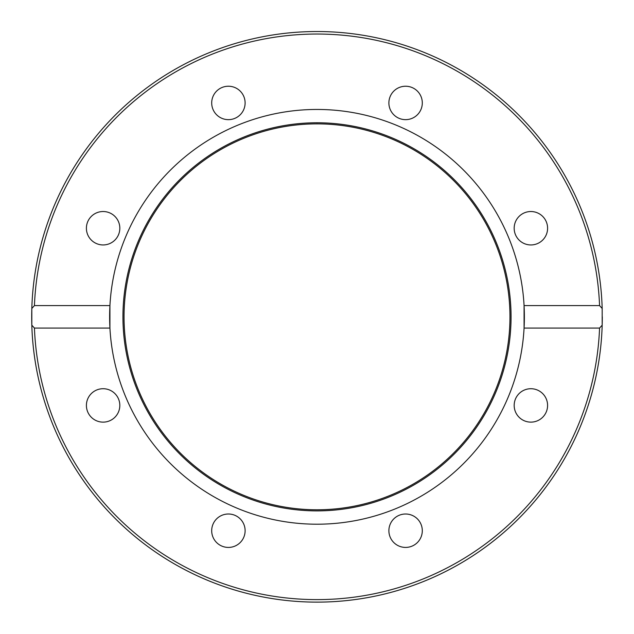 <?xml version="1.0" encoding="UTF-8"?>
<svg xmlns="http://www.w3.org/2000/svg" width="634" height="634" viewBox="0 0 634 634"><rect width="100%" height="100%" fill="white"/><g stroke="black" fill="none" stroke-linecap="round" stroke-linejoin="round"><path stroke-width="0.95" d="M393.777 91.13A16.706 16.706 0 0 1 417.41 91.13A16.706 16.706 0 0 1 417.41 114.754A16.706 16.706 0 0 1 393.777 114.754A16.706 16.706 0 0 1 393.777 91.13M530.888 211.526A16.706 16.706 0 0 1 547.594 228.232A16.706 16.706 0 0 1 530.888 244.946A16.706 16.706 0 0 1 514.174 228.232A16.706 16.706 0 0 1 530.888 211.526M542.696 393.611A16.706 16.706 0 0 1 542.696 417.235A16.706 16.706 0 0 1 519.072 417.235A16.706 16.706 0 0 1 519.072 393.611A16.706 16.706 0 0 1 542.696 393.611M422.299 530.713A16.706 16.706 0 0 1 405.594 547.419A16.706 16.706 0 0 1 388.888 530.713A16.706 16.706 0 0 1 405.594 514.008A16.706 16.706 0 0 1 422.299 530.713M240.223 542.53A16.706 16.706 0 0 1 216.59 542.53A16.706 16.706 0 0 1 216.59 518.897A16.706 16.706 0 0 1 240.223 518.897A16.706 16.706 0 0 1 240.223 542.53M103.112 422.133A16.706 16.706 0 0 1 86.406 405.419A16.706 16.706 0 0 1 103.112 388.713A16.706 16.706 0 0 1 119.818 405.419A16.706 16.706 0 0 1 103.112 422.133M91.296 240.048A16.706 16.706 0 0 1 91.296 216.416A16.706 16.706 0 0 1 114.928 216.416A16.706 16.706 0 0 1 114.928 240.048A16.706 16.706 0 0 1 91.296 240.048M211.701 102.946A16.706 16.706 0 0 1 228.406 86.232A16.706 16.706 0 0 1 245.112 102.946A16.706 16.706 0 0 1 228.406 119.652A16.706 16.706 0 0 1 211.701 102.946M524.072 328.071L524.072 305.588L599.566 305.588L602.181 308.489L602.181 325.163L599.566 328.071L524.072 328.071A207.373 207.373 0 0 1 317 524.207A207.373 207.373 0 0 1 109.928 305.588L109.928 328.071L34.434 328.071L31.819 325.163L31.819 308.489L34.434 305.588L109.928 305.588A207.373 207.373 0 0 1 317 109.452A207.373 207.373 0 0 1 524.072 328.071M602.181 308.489A285.3 285.3 0 0 0 317 31.526A285.3 285.3 0 0 0 31.819 308.489M317 510.885A194.052 194.052 0 0 1 148.942 219.8A194.052 194.052 0 0 1 485.058 219.8A194.052 194.052 0 0 1 317 510.885M317 509.784A192.958 192.958 0 0 1 149.893 220.347A192.958 192.958 0 0 1 484.107 220.347A192.958 192.958 0 0 1 317 509.784M602.3 316.826A285.3 285.3 0 0 1 602.197 324.362M602.181 325.163A285.3 285.3 0 0 1 317 602.126A285.3 285.3 0 0 1 31.819 325.163A285.3 285.3 0 0 0 317 602.126A285.3 285.3 0 0 0 602.181 325.163A285.3 285.3 0 0 1 309.067 602.015A285.3 285.3 0 0 1 31.795 309.297M34.434 305.588A282.788 282.788 0 0 1 317 34.038A282.788 282.788 0 0 1 599.566 305.588M599.566 328.071A282.788 282.788 0 0 1 317 599.613A282.788 282.788 0 0 1 34.434 328.071"/></g></svg>
